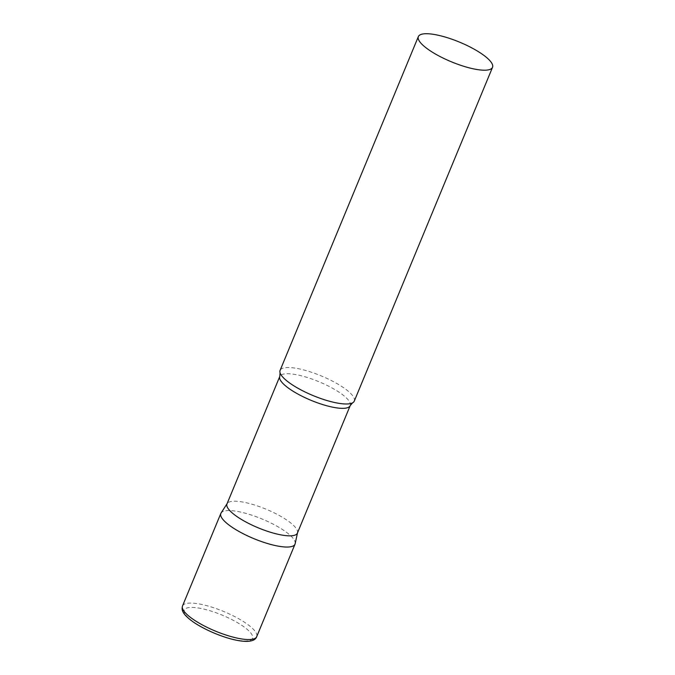 <?xml version="1.0" encoding="UTF-8"?>
<svg xmlns="http://www.w3.org/2000/svg" width="675" height="675" viewBox="0 0 675 675"><rect width="100%" height="100%" fill="white"/><g stroke="black" fill="none" stroke-linecap="round" stroke-linejoin="round"><path stroke-width="0.51" stroke-dasharray="3.38 2.53" d="M220.835 513.439A40.146 10.648 -157.5 0 1 244.704 513.059A40.146 10.648 -157.5 0 1 283.011 529.867A40.146 10.648 -157.5 0 1 295.017 544.168M297.397 533.115A38.112 10.108 22.5 0 0 297.54 532.642A38.112 10.108 22.5 0 0 275.948 513.742A38.112 10.108 22.5 0 0 235.955 501.238A38.112 10.108 22.5 0 0 227.205 503.508A38.112 10.108 22.5 0 0 226.969 503.947M295.169 543.67A40.146 10.648 22.5 0 0 272.422 523.766A40.146 10.648 22.5 0 0 230.302 510.595A40.146 10.648 22.5 0 0 221.079 512.983M354.274 401.119A40.146 10.648 22.5 0 0 332.505 381.139A40.146 10.648 22.5 0 0 289.55 367.538A40.146 10.648 22.5 0 0 280.091 370.389M182.52 605.947A40.146 10.648 -157.5 0 1 206.39 605.568A40.146 10.648 -157.5 0 1 244.688 622.375A40.146 10.648 -157.5 0 1 256.702 636.677M241.498 625.151A36.939 9.796 -157.5 0 1 243.844 640.929A36.939 9.796 -157.5 0 1 195.353 623.202A36.939 9.796 -157.5 0 1 193.008 607.416A36.939 9.796 -157.5 0 1 241.498 625.151M350.207 405.616A38.112 10.108 22.5 0 0 329.543 386.648A38.112 10.108 22.5 0 0 288.765 373.739A38.112 10.108 22.5 0 0 279.788 376.439"/><path stroke-width="1.01" d="M256.702 636.677L295.017 544.168A40.146 10.648 -157.5 0 1 271.148 544.548A40.146 10.648 -157.5 0 1 232.85 527.749A40.146 10.648 -157.5 0 1 220.835 513.439L182.52 605.947A40.146 10.648 -157.5 0 0 194.527 620.258A40.146 10.648 -157.5 0 0 232.833 637.057A40.146 10.648 -157.5 0 0 256.702 636.677C252.745 648.135 215.983 636.652 194.771 623.017C185.608 616.773 183.608 613.263 182.976 611.812C182.005 610.175 181.853 608.226 182.52 605.947M350.207 405.616A38.112 10.108 22.5 0 1 341.229 408.316A38.112 10.108 22.5 0 1 300.451 395.407A38.112 10.108 22.5 0 1 279.788 376.439L226.969 503.947A38.112 10.108 22.5 0 0 247.632 522.906A38.112 10.108 22.5 0 0 288.411 535.815A38.112 10.108 22.5 0 0 297.397 533.115L350.207 405.616L352.536 402.865A40.146 10.648 22.5 0 0 354.274 401.119L492.531 67.323A40.146 10.648 22.5 0 0 470.77 47.351A40.146 10.648 22.5 0 0 427.815 33.75A40.146 10.648 22.5 0 0 418.348 36.602A40.146 10.648 22.5 0 0 440.117 56.573A40.146 10.648 22.5 0 0 483.072 70.175A40.146 10.648 22.5 0 0 492.531 67.323M227.07 503.719L221.079 512.983A40.146 10.648 22.5 0 0 241.785 532.988A40.146 10.648 22.5 0 0 285.559 547.02A40.146 10.648 22.5 0 0 295.169 543.67L297.489 532.887M418.348 36.602L280.091 370.389A40.146 10.648 22.5 0 0 280.083 372.853A40.146 10.648 22.5 0 0 305.615 392.243A40.146 10.648 22.5 0 0 344.815 403.962A40.146 10.648 22.5 0 0 352.536 402.865M279.788 376.439L280.083 372.853"/></g></svg>
